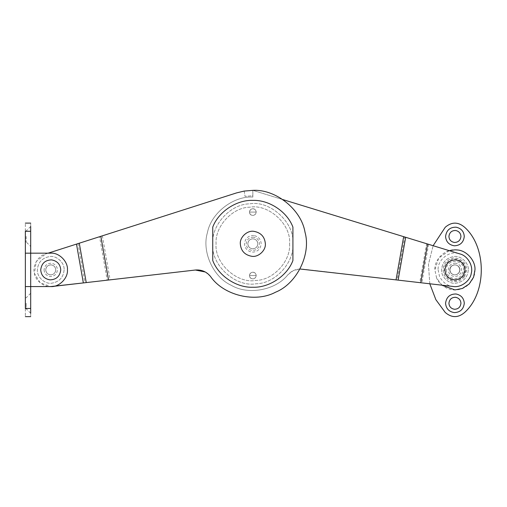 <?xml version="1.0" encoding="UTF-8"?>
<svg xmlns="http://www.w3.org/2000/svg" width="507" height="507" viewBox="0 0 507 507"><rect width="100%" height="100%" fill="white"/><g stroke="black" fill="none" stroke-linecap="round" stroke-linejoin="round"><path stroke-width="0.38" stroke-dasharray="2.54 1.9" d="M60.758 269.87C60.282 264.236 57.202 260.909 51.524 259.882M40.718 269.87C41.194 275.504 44.267 278.831 49.952 279.858M51.327 264.895C48.045 264.882 46.175 266.543 45.725 269.87C45.979 272.734 47.55 274.401 50.434 274.87C53.59 274.718 55.358 273.051 55.745 269.87C55.548 267.151 54.072 265.497 51.327 264.895M44.058 269.87C44.394 273.685 46.486 275.909 50.332 276.537C54.541 276.334 56.904 274.11 57.418 269.87C57.152 266.251 55.187 264.039 51.524 263.234C47.145 263.222 44.66 265.434 44.058 269.87M55.745 269.87C55.51 267.05 53.97 265.389 51.131 264.876C47.937 264.977 46.131 266.644 45.725 269.87C45.966 272.684 47.506 274.35 50.345 274.864C53.539 274.762 55.339 273.096 55.745 269.87C55.51 267.05 53.97 265.389 51.131 264.876C47.937 264.977 46.131 266.644 45.725 269.87C45.966 272.684 47.506 274.35 50.345 274.864C53.539 274.762 55.339 273.096 55.745 269.87M455.717 263.234C451.338 263.222 448.847 265.434 448.245 269.87C448.587 273.685 450.679 275.909 454.519 276.537C458.727 276.334 461.091 274.11 461.604 269.87C461.338 266.251 459.374 264.039 455.717 263.234M455.52 264.895C452.231 264.882 450.368 266.543 449.918 269.87C450.172 272.734 451.737 274.401 454.621 274.87C457.777 274.718 459.551 273.051 459.938 269.87C459.735 267.151 458.265 265.497 455.52 264.895M459.938 269.87C459.697 267.05 458.163 265.389 455.318 264.876C452.124 264.977 450.324 266.644 449.918 269.87C450.153 272.684 451.693 274.35 454.532 274.864C457.732 274.762 459.532 273.096 459.938 269.87C459.697 267.05 458.163 265.389 455.318 264.876C452.124 264.977 450.324 266.644 449.918 269.87C450.153 272.684 451.693 274.35 454.532 274.864C457.732 274.762 459.532 273.096 459.938 269.87M464.951 269.87C464.475 264.236 461.395 260.909 455.711 259.882M444.905 269.87C445.38 275.504 448.461 278.831 454.139 279.858M459.938 269.851C459.697 272.665 458.163 274.331 455.318 274.845C452.124 274.743 450.324 273.077 449.918 269.851C450.153 267.031 451.693 265.37 454.532 264.857C457.732 264.958 459.532 266.625 459.938 269.851C459.697 272.665 458.163 274.331 455.318 274.845C452.124 274.743 450.324 273.077 449.918 269.851C450.153 267.031 451.693 265.37 454.532 264.857C457.732 264.958 459.532 266.625 459.938 269.851M468.291 269.87C467.657 277.38 463.55 281.822 455.977 283.191C449.202 284.433 440.9 276.949 441.565 269.87C442.199 262.36 446.299 257.917 453.879 256.548C460.648 255.306 468.956 262.791 468.291 269.87C467.657 277.38 463.55 281.822 455.977 283.191C449.202 284.433 440.9 276.949 441.565 269.87C442.199 262.36 446.299 257.917 453.879 256.548C460.648 255.306 468.956 262.791 468.291 269.87M454.386 264.857C457.58 264.958 459.38 266.625 459.786 269.851C459.551 272.665 458.011 274.331 455.172 274.845C451.971 274.743 450.172 273.077 449.766 269.851C450.007 267.031 451.541 265.37 454.386 264.857C457.58 264.958 459.38 266.625 459.786 269.851C459.551 272.665 458.011 274.331 455.172 274.845C451.971 274.743 450.172 273.077 449.766 269.851C450.007 267.031 451.541 265.37 454.386 264.857M252.442 238.822C255.636 238.924 257.436 240.591 257.841 243.816C257.607 246.63 256.067 248.297 253.227 248.81C250.027 248.703 248.227 247.042 247.822 243.816C248.056 240.996 249.596 239.329 252.442 238.822C255.636 238.924 257.436 240.591 257.841 243.816C257.607 246.63 256.067 248.297 253.227 248.81C250.027 248.703 248.227 247.042 247.822 243.816C248.056 240.996 249.596 239.329 252.442 238.822C255.636 238.924 257.436 240.591 257.841 243.816C257.607 246.63 256.067 248.297 253.227 248.81C250.027 248.703 248.227 247.042 247.822 243.816C248.056 240.996 249.596 239.329 252.442 238.822C255.636 238.924 257.436 240.591 257.841 243.816C257.607 246.63 256.067 248.297 253.227 248.81C250.027 248.703 248.227 247.042 247.822 243.816C248.056 240.996 249.596 239.329 252.442 238.822C255.636 238.924 257.436 240.591 257.841 243.816C257.638 246.529 256.168 248.189 253.424 248.791C250.141 248.798 248.272 247.143 247.822 243.816C248.075 240.952 249.647 239.285 252.524 238.816C255.68 238.968 257.455 240.635 257.841 243.816C257.638 246.529 256.168 248.189 253.424 248.791C250.141 248.798 248.272 247.143 247.822 243.816C248.075 240.952 249.647 239.285 252.524 238.816C255.68 238.968 257.455 240.635 257.841 243.816C257.607 240.996 256.067 239.329 253.227 238.822C250.027 238.924 248.227 240.591 247.822 243.816C248.056 246.63 249.596 248.297 252.442 248.81C255.636 248.703 257.436 247.042 257.841 243.816C257.607 240.996 256.067 239.329 253.227 238.822C250.027 238.924 248.227 240.591 247.822 243.816C248.056 246.63 249.596 248.297 252.442 248.81C255.636 248.703 257.436 247.042 257.841 243.816C257.607 246.63 256.067 248.297 253.227 248.81C250.027 248.703 248.227 247.042 247.822 243.816C248.056 240.996 249.596 239.329 252.442 238.822C255.636 238.924 257.436 240.591 257.841 243.816C257.607 246.63 256.067 248.297 253.227 248.81C250.027 248.703 248.227 247.042 247.822 243.816C248.056 240.996 249.596 239.329 252.442 238.822M453.017 286.461L419.758 282.627L426.621 243.709L459.824 253.899M426.621 243.709L404.713 236.984L397.12 280.016L419.758 282.627M404.713 236.984L252.835 190.366L252.835 197.046C233.093 195.911 210.994 213.251 207.407 232.694C201.609 251.592 213.194 277.177 231.224 285.289C248.202 295.416 275.814 290.251 287.976 274.667C291.893 270.459 296.715 268.596 302.445 269.097L397.12 280.016M244.178 191.076L245.046 196.367L252.835 195.727L252.835 190.366L244.178 191.076L245.046 196.367L252.835 195.727L252.835 190.366L252.835 197.046C233.093 195.911 210.994 213.251 207.407 232.694C201.609 251.592 213.194 277.177 231.224 285.289C248.202 295.416 275.814 290.251 287.976 274.667L293.344 270.611L299.979 268.995M205.341 272.005L210.494 276.429C223.372 295.416 255.319 303.18 275.478 292.228C296.81 283.774 311.323 254.267 305.005 232.212C301.38 209.562 275.732 188.984 252.835 190.366L282.811 199.568M55.745 269.851C55.51 272.665 53.97 274.331 51.131 274.845C47.937 274.743 46.131 273.077 45.725 269.851C45.966 267.031 47.506 265.37 50.345 264.857C53.539 264.958 55.339 266.625 55.745 269.851C55.51 272.665 53.97 274.331 51.131 274.845C47.937 274.743 46.131 273.077 45.725 269.851C45.966 267.031 47.506 265.37 50.345 264.857C53.539 264.958 55.339 266.625 55.745 269.851C55.51 272.665 53.97 274.331 51.131 274.845C47.937 274.743 46.131 273.077 45.725 269.851C45.966 267.031 47.506 265.37 50.345 264.857C53.539 264.958 55.339 266.625 55.745 269.851C55.51 272.665 53.97 274.331 51.131 274.845C47.937 274.743 46.131 273.077 45.725 269.851C45.966 267.031 47.506 265.37 50.345 264.857C53.539 264.958 55.339 266.625 55.745 269.851C55.51 272.665 53.97 274.331 51.131 274.845C47.937 274.743 46.131 273.077 45.725 269.851C45.966 267.031 47.506 265.37 50.345 264.857C53.539 264.958 55.339 266.625 55.745 269.851C55.51 272.665 53.97 274.331 51.131 274.845C47.937 274.743 46.131 273.077 45.725 269.851C45.966 267.031 47.506 265.37 50.345 264.857C53.539 264.958 55.339 266.625 55.745 269.851M64.097 269.87C63.464 277.38 59.363 281.822 51.784 283.191C45.015 284.433 36.713 276.949 37.379 269.87C38.006 262.36 42.113 257.917 49.686 256.548C56.461 255.306 64.763 262.791 64.097 269.87C63.464 277.38 59.363 281.822 51.784 283.191C45.015 284.433 36.713 276.949 37.379 269.87C38.006 262.36 42.113 257.917 49.686 256.548C56.461 255.306 64.763 262.791 64.097 269.87M289.579 243.816C290.974 260.769 273.412 280.384 255.712 280.447C237.092 283.869 214.258 263.279 216.09 243.816C214.689 226.857 232.25 207.243 249.951 207.186C268.571 203.763 291.405 224.348 289.579 243.816C290.974 260.769 273.412 280.384 255.712 280.447C237.092 283.869 214.258 263.279 216.09 243.816C214.689 226.857 232.25 207.243 249.951 207.186C268.571 203.763 291.405 224.348 289.579 243.816M256.174 212.078C256.016 213.96 254.989 215.069 253.094 215.412C250.965 215.342 249.761 214.233 249.488 212.078C249.647 210.202 250.673 209.093 252.568 208.751C254.698 208.821 255.902 209.93 256.174 212.078C256.016 213.96 254.989 215.069 253.094 215.412C250.965 215.342 249.761 214.233 249.488 212.078C249.647 210.202 250.673 209.093 252.568 208.751C254.698 208.821 255.902 209.93 256.174 212.078C256.269 208.206 250.401 207.071 249.488 212.078C249.393 215.957 255.262 217.085 256.174 212.078M256.174 275.548C256.016 277.424 254.989 278.539 253.094 278.875C250.965 278.806 249.761 277.697 249.488 275.548C249.647 273.672 250.673 272.563 252.568 272.221C254.698 272.291 255.902 273.4 256.174 275.548C256.016 277.424 254.989 278.539 253.094 278.875C250.965 278.806 249.761 277.697 249.488 275.548C249.647 273.672 250.673 272.563 252.568 272.221C254.698 272.291 255.902 273.4 256.174 275.548C256.269 271.67 250.401 270.542 249.488 275.548C249.393 279.427 255.262 280.555 256.174 275.548M292.919 243.816C294.44 262.309 275.282 283.711 255.978 283.774C235.66 287.507 210.754 265.047 212.75 243.816C211.223 225.317 230.381 203.922 249.685 203.852C270.003 200.119 294.909 222.579 292.919 243.816C294.44 262.309 275.282 283.711 255.978 283.774C235.66 287.507 210.754 265.047 212.75 243.816C211.223 225.317 230.381 203.922 249.685 203.852C270.003 200.119 294.909 222.579 292.919 243.816M265.357 243.816C264.768 236.769 260.915 232.612 253.817 231.325M240.305 243.816C240.901 250.857 244.748 255.021 251.852 256.301M253.817 235.521C248.341 235.508 245.23 238.271 244.482 243.816C244.906 248.582 247.517 251.364 252.321 252.15C257.581 251.897 260.535 249.114 261.181 243.816C260.845 239.291 258.393 236.522 253.817 235.521M253.62 237.181C249.241 237.168 246.751 239.38 246.149 243.816C246.491 247.631 248.582 249.856 252.423 250.483C256.631 250.281 258.995 248.056 259.514 243.816C259.242 240.191 257.277 237.979 253.62 237.181M449.766 269.851C450.096 272.893 451.781 274.566 454.823 274.864C451.781 274.566 450.096 272.893 449.766 269.851C449.963 267.151 451.426 265.491 454.158 264.876C451.426 265.491 449.963 267.151 449.766 269.851M454.158 264.876C457.453 264.85 459.329 266.511 459.786 269.851C459.481 272.848 457.821 274.521 454.823 274.864C457.821 274.521 459.481 272.848 459.786 269.851C459.329 266.511 457.453 264.85 454.158 264.876M449.234 250.654L438.682 258.133L434.886 269.87L436.609 278.001L442.009 285.194M445.254 227.25C451.699 221.768 458.151 221.768 464.602 227.25M429.79 283.781L428.453 264.343L433.124 245.705L428.453 264.343L429.79 283.781M464.602 312.489C458.151 317.971 451.699 317.971 445.254 312.489M26.187 236.465L26.187 241.978L26.187 236.465M30.693 246.465L30.693 226.509M30.693 226.445L26.187 230.951L25.35 230.951L25.35 236.465L25.35 230.97L26.187 230.989M26.187 241.966L25.35 241.978L25.35 236.465L25.35 241.959L26.187 241.978L30.693 246.484M26.187 303.275L26.187 308.788L25.35 308.788L25.35 297.761L25.35 308.769L26.187 308.776L26.187 303.275M30.693 313.275L30.693 308.459C30.693 319.214 30.693 319.214 30.693 308.459L25.35 308.459C25.35 319.214 25.35 319.214 25.35 308.459L25.35 231.281C25.35 220.526 25.35 220.526 25.35 231.281L30.693 231.281C30.693 220.526 30.693 220.526 30.693 231.281L30.693 308.459M30.693 303.275L30.693 293.319M30.693 293.255L26.187 297.799M50.738 286.569C59.002 287.317 68.185 278.134 67.437 269.87C68.185 261.606 59.002 252.423 50.738 253.17L30.693 253.17L30.693 286.569L50.738 286.569L40.167 282.805L34.419 273.431L36.244 261.561L45.567 253.988L48.133 253.17M25.35 253.17L30.693 253.17M25.35 286.569L30.693 286.569M108.542 280.022L107.224 280.175L99.562 236.718L236.554 192.907M292.919 227.111L292.919 253.836M292.919 260.516C287.26 275.827 269.141 287.906 252.835 287.241C236.522 287.906 218.403 275.827 212.75 260.516L212.75 260.516M99.562 236.718L78.015 243.613L84.91 282.748L107.224 280.175M52.652 286.461L52.646 286.461C45.009 287.932 35.496 281.132 34.419 273.431C32.194 265.979 38.006 255.832 45.567 253.988L78.015 243.613M252.835 212.078C248.525 212.078 248.525 212.078 252.835 212.078C248.525 212.078 248.525 212.078 252.835 212.078C257.138 212.078 257.138 212.078 252.835 212.078C257.138 212.078 257.138 212.078 252.835 212.078M428.624 244.323L421.83 282.862M438.143 269.87L439.563 276.626C444.246 284.706 450.691 287.887 458.898 286.176C467.055 283.407 471.326 277.969 471.706 269.87C472.296 262.373 464.805 253.57 456.864 253.202C448.239 251.244 437.288 260.699 438.143 269.87M436.578 277.937L434.886 269.87C433.986 259.952 445.013 248.931 454.925 249.824C464.843 248.931 475.864 259.952 474.97 269.87C475.484 277.906 468.43 287.672 459.665 289.345C451.56 291.766 440.475 287.209 436.578 277.937M446.293 269.87C446.306 272.969 447.763 275.472 450.666 277.38C454.621 279.401 458.258 278.736 461.579 275.377L463.563 269.87C464.038 258.735 445.818 258.735 446.293 269.87M463.259 276.759C464.944 274.566 465.775 272.272 465.737 269.87C465.299 263.995 462.111 260.414 456.173 259.134C450.622 257.873 443.562 263.963 444.119 269.87C444.132 273.755 445.964 276.885 449.595 279.275C454.545 281.803 459.095 280.967 463.259 276.759M445.127 269.87C445.108 272.994 446.49 275.662 449.265 277.874C454.291 280.91 458.848 280.13 462.929 275.529L464.729 269.87C464.108 263.957 460.838 260.693 454.925 260.066C449.018 260.693 445.748 263.957 445.127 269.87M464.551 276.683L466.719 269.87C466.237 263.463 462.764 259.559 456.287 258.152C450.229 256.783 442.529 263.425 443.131 269.87C443.118 273.628 444.778 276.841 448.112 279.496C454.164 283.153 459.64 282.215 464.551 276.683M26.187 297.78L25.35 297.78L26.187 297.761M252.835 275.548C257.138 275.548 257.138 275.548 252.835 275.548C257.138 275.548 257.138 275.548 252.835 275.548C248.525 275.548 248.525 275.548 252.835 275.548C248.525 275.548 248.525 275.548 252.835 275.548M102.351 235.825L110.114 279.845M30.693 313.294L26.187 308.788"/><path stroke-width="0.76" d="M60.758 269.87C60.282 264.236 57.202 260.909 51.524 259.882C45.129 260.091 41.53 263.418 40.718 269.87C41.194 275.504 44.267 278.831 49.952 279.858C56.34 279.649 59.946 276.321 60.758 269.87C59.946 276.321 56.34 279.649 49.952 279.858M51.524 259.882C45.129 260.091 41.53 263.418 40.718 269.87M464.951 269.87C464.475 264.236 461.395 260.909 455.711 259.882C449.322 260.091 445.716 263.418 444.905 269.87C445.38 275.504 448.461 278.831 454.139 279.858C460.533 279.649 464.133 276.321 464.951 269.87C464.133 276.321 460.533 279.649 454.139 279.858M455.711 259.882C449.322 260.091 445.716 263.418 444.905 269.87M459.824 253.899L403.667 236.668L396.049 279.889L453.017 286.461C460.692 287.951 470.268 281.043 471.276 273.292C473.462 265.782 467.454 255.617 459.824 253.899C467.454 255.617 473.462 265.782 471.276 273.292C470.268 281.043 460.692 287.951 453.017 286.461M427.585 244.006L420.753 282.741M396.049 279.889L299.979 268.995M86.234 282.595L79.288 243.202L76.494 244.095L83.344 282.925L195.353 270.028L108.542 280.022L100.836 236.313L236.554 192.907L244.178 191.076L252.841 190.366C275.732 188.984 301.38 209.562 305.005 232.212C311.323 254.267 296.81 283.774 275.478 292.228C255.319 303.18 223.372 295.416 210.494 276.429C206.558 271.67 201.507 269.534 195.353 270.028L205.341 272.005M282.811 199.568L403.667 236.668M265.357 243.816C264.768 236.769 260.915 232.612 253.817 231.325C247.467 230.159 239.684 237.181 240.305 243.816C240.901 250.857 244.748 255.021 251.852 256.301C258.196 257.467 265.985 250.452 265.357 243.816C265.985 250.452 258.196 257.467 251.852 256.301M253.817 231.325C247.467 230.159 239.684 237.181 240.305 243.816M455.635 230.495C451.693 230.482 449.456 232.472 448.917 236.465C449.221 239.9 451.103 241.902 454.557 242.466C458.347 242.283 460.476 240.28 460.939 236.465C460.698 233.207 458.93 231.217 455.635 230.495M445.571 236.465C446.046 241.807 448.974 244.919 454.354 245.8C460.248 245.515 463.556 242.403 464.279 236.465C463.905 231.395 461.155 228.302 456.034 227.18C449.899 227.161 446.413 230.254 445.571 236.465M455.635 297.305C451.693 297.292 449.456 299.282 448.917 303.275C449.221 306.71 451.103 308.706 454.557 309.276C458.347 309.093 460.476 307.09 460.939 303.275C460.698 300.017 458.93 298.027 455.635 297.305M445.571 303.275C446.046 308.617 448.974 311.729 454.354 312.61C460.248 312.325 463.556 309.213 464.279 303.275C463.905 298.205 461.155 295.106 456.034 293.984C449.899 293.971 446.413 297.064 445.571 303.275M442.009 285.194L454.925 289.909L462.302 288.502L469.102 284.04L473.563 277.247L474.97 269.87C475.667 260.921 466.725 250.407 457.238 249.964L454.925 249.824L449.234 250.654M445.254 227.25L433.124 245.705L445.254 227.25C451.699 221.768 458.151 221.768 464.602 227.25C486.84 247.023 486.84 292.716 464.602 312.489C458.151 317.971 451.699 317.971 445.254 312.489L435.862 299.669L429.79 283.781L435.862 299.669L445.254 312.489M464.602 227.25C486.84 247.023 486.84 292.716 464.602 312.489M30.693 226.445L30.693 246.484M25.35 286.569L25.35 253.17L25.35 286.569L30.693 286.569L30.693 253.17L25.35 253.17L25.35 308.459C25.35 319.214 25.35 319.214 25.35 308.459L30.693 308.459L30.693 313.294M30.693 293.255L30.693 303.275M25.35 253.17L25.35 231.281C25.35 220.526 25.35 220.526 25.35 231.281L30.693 231.281C30.693 220.526 30.693 220.526 30.693 231.281L30.693 253.17L50.738 253.17C59.002 252.423 68.185 261.606 67.437 269.87C68.185 278.134 59.002 287.317 50.738 286.569L84.91 282.748M30.693 308.459C30.693 319.214 30.693 319.214 30.693 308.459L30.693 286.569L50.738 286.569M212.75 260.516L212.75 227.111L212.75 260.516C218.403 275.827 236.522 287.906 252.835 287.241C269.141 287.906 287.26 275.827 292.919 260.516L292.919 227.111C287.26 211.799 269.141 199.726 252.835 200.392C236.522 199.726 218.403 211.799 212.75 227.111C218.403 211.799 236.522 199.726 252.835 200.392C269.141 199.726 287.26 211.799 292.919 227.111M292.919 260.516L292.919 253.836M79.288 243.202L100.836 236.313M83.344 282.925L52.646 286.461M48.133 253.17L76.494 244.095M236.554 192.907L244.178 191.076M398.115 280.13L405.67 237.276M30.693 223.105L25.35 223.105M30.693 316.634L25.35 316.634"/></g></svg>
